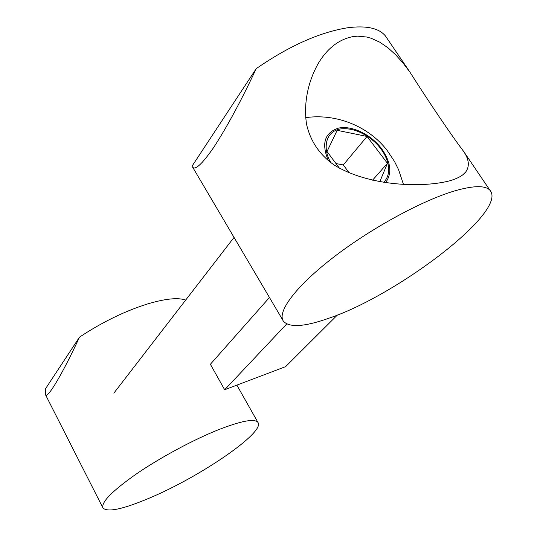 <?xml version="1.0" encoding="UTF-8"?>
<svg xmlns="http://www.w3.org/2000/svg" width="537" height="537" viewBox="0 0 537 537"><rect width="100%" height="100%" fill="white"/><g stroke="black" fill="none" stroke-linecap="round" stroke-linejoin="round"><path stroke-width="0.81" d="M185.688 300.055C177.982 297.397 165.342 298.666 147.762 303.875C124.819 311.111 102.057 322.207 79.489 337.149C62.621 373.705 46.591 400.709 45.35 394.433L45.397 388.936L79.489 337.149M217.445 430.13C241.106 420.847 254.605 418.276 257.948 422.431C265.58 432.077 200.778 476.447 150.105 497.799C123.396 509.157 107.689 512.567 102.997 508.015C100.929 502.431 112.045 491.073 136.331 473.963C159.939 457.766 192.514 440.199 217.445 430.13M328.758 318.266C304.694 326.785 289.624 327.818 283.536 321.368C276.669 312.527 294.719 287.329 332.651 257.928C370.456 228.574 422.921 199.965 455.826 190.561C474.023 185.487 485.394 185.386 489.945 190.259C508.505 211.088 396.709 295.665 328.758 318.266M449.388 180.909C420.666 188.205 367.899 185.883 334.121 164.987C319.609 154.804 310.42 141.224 306.546 124.255C303.19 101.943 308.768 79.362 319.159 61.943C328.214 47.598 339.545 39.141 353.158 36.57L357.709 36.16L366.717 37.026L371.168 38.268L379.827 42.208L388.016 47.84L395.742 54.875L402.978 62.997L409.865 72.032C428.445 101.352 452.208 136.485 463.619 151.387C469.043 159.388 469.768 166.215 465.807 171.874C462.981 175.552 457.511 178.559 449.388 180.909M387.311 38.731L385.418 35.939C378.86 28.031 366.16 25.326 347.318 27.81C319.314 32.428 288.946 46.041 256.216 68.649C241.173 100.741 226.97 127.061 213.605 147.588C201.308 165.248 194.119 171.437 192.031 166.161L256.216 68.649M337.431 314.984L285.644 366.623L224.667 389.761L210.383 364.274L269.46 297.491M224.667 389.761L286.731 323.939M379.827 181.647L387.452 163.322L367.046 136.445L337.162 130.316L327.02 151.541L339.444 168.188M367.046 136.445L343.291 164.94L335.981 163.55M349.251 172.914L343.291 164.94M387.452 163.322L372.557 180.177M328.456 160.892C321.146 143.614 324.509 132.686 338.545 128.108C351.755 125.235 370.718 134.304 381.344 148.353C390.929 161.926 392.346 173.344 385.6 182.6M331.195 162.973C324.207 153.273 322.388 132.72 339.934 129.014C357.702 126.41 375.088 140.54 380.558 148.534C386.372 155.623 393.742 171.981 383.727 182.312M236.877 385.13L257.948 422.431M45.444 394.608L102.876 507.787M192.494 166.913L282.811 320.139M463.075 174.585L465.807 171.874M385.418 35.939L409.865 72.032M463.619 151.387L489.945 190.259M403.482 184.46L398.568 169.672L394.5 161.456L387.251 150.561C368.523 126.094 336.034 113.294 305.64 117.643M113.851 393.158L234.038 237.394"/></g></svg>

